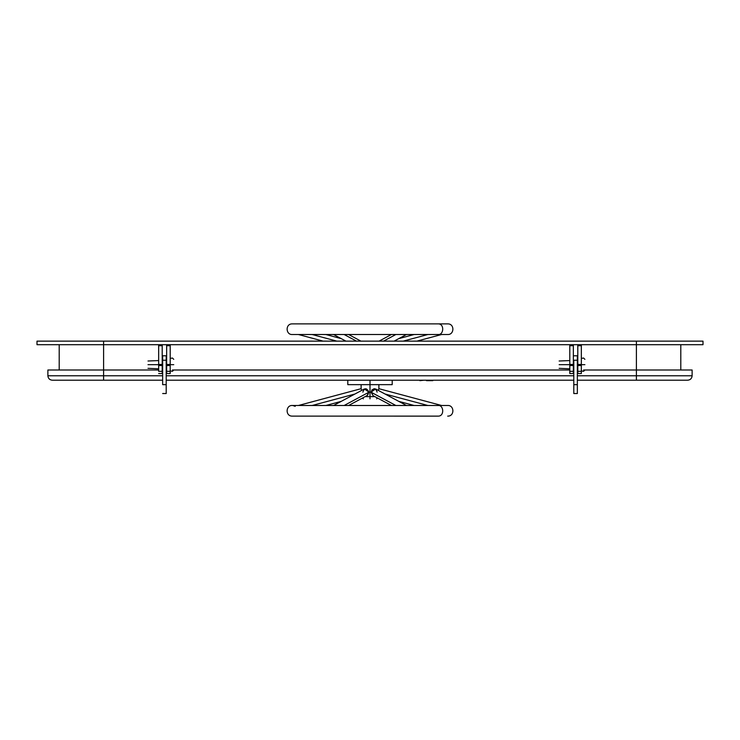 <?xml version="1.0" encoding="UTF-8"?>
<svg xmlns="http://www.w3.org/2000/svg" width="740" height="740" viewBox="0 0 740 740"><rect width="100%" height="100%" fill="white"/><g stroke="black" fill="none" stroke-linecap="round" stroke-linejoin="round"><path stroke-width="1.11" d="M636.4 344.692L703 344.692L703 341.14L703 344.692L636.4 344.692L636.4 341.14L703 341.14L636.4 341.14L636.4 344.692L103.6 344.692L636.4 344.692L636.4 370L636.4 344.692M37 344.692L103.6 344.692L103.6 341.14L636.4 341.14L103.6 341.14L103.6 344.692L37 344.692L37 341.14L37 344.692M37 341.14L103.6 341.14L37 341.14M680.8 370L680.8 344.692L680.8 370M103.6 370L103.6 344.692L103.6 370L47.878 370L103.6 370L103.6 375.772L47.878 375.772L47.878 370L47.878 375.772L103.6 375.772L103.6 370L158.656 370L103.6 370M59.2 370L59.2 344.692L59.2 370M581.344 373.552L581.344 344.692L577.792 344.692L581.344 344.692L581.344 345.719L577.792 345.719L577.792 344.692L577.792 345.719L581.344 345.719L581.344 364.432L577.792 364.432L577.792 345.719L577.792 364.432L581.344 364.432L581.344 371.332L577.792 371.332L577.792 365.542L581.344 365.542L577.792 365.542L577.792 364.432L577.792 371.332L581.344 371.332L581.344 373.552L577.792 373.552L577.792 371.332L577.792 373.552L581.344 373.552M569.8 371.332L569.8 365.542L573.352 365.542L573.352 371.332L569.8 371.332L573.352 371.332L573.352 373.552L569.8 373.552L569.8 371.332L569.8 373.552L573.352 373.552L573.352 365.542L569.8 365.542L569.8 344.692L573.352 344.692L573.352 345.719L569.8 345.719L573.352 345.719L573.352 364.432L569.8 364.432L573.352 364.432L573.352 365.542L573.352 344.692L569.8 344.692L569.8 371.332M158.656 371.332L158.656 365.542L158.656 371.332L162.208 371.332L158.656 371.332M158.656 364.432L158.656 365.542L162.208 365.542L162.208 373.552L158.656 373.552L162.208 373.552L162.208 365.542L158.656 365.542L158.656 345.719L158.656 364.432L162.208 364.432L158.656 364.432M158.656 344.692L158.656 345.719L158.656 344.692L162.208 344.692L158.656 344.692M162.208 344.692L162.208 345.719L158.656 345.719L162.208 345.719L162.208 365.542L162.208 344.692M166.648 365.542L170.2 365.542L170.2 371.332L166.648 371.332L166.648 344.692L170.2 344.692L170.2 345.719L166.648 345.719L170.2 345.719L170.2 364.432L166.648 364.432L170.2 364.432L170.2 365.542L166.648 365.542L166.648 371.332L170.2 371.332L170.2 373.552L166.648 373.552L166.648 371.332L166.648 373.552L170.2 373.552L170.2 344.692L166.648 344.692L166.648 365.542M584.896 364.672C584.896 357.799 584.896 357.799 584.896 364.672L583.564 364.672C583.564 356.088 583.564 356.088 583.564 364.672C583.564 373.256 583.564 373.256 583.564 364.672L584.896 364.672C584.896 371.545 584.896 371.545 584.896 364.672M581.788 364.672C581.788 356.088 581.788 356.088 581.788 364.672C581.788 373.256 581.788 373.256 581.788 364.672L583.564 364.672C583.564 356.088 583.564 356.088 583.564 364.672L581.788 364.672C581.788 373.256 581.788 373.256 581.788 364.672C581.788 356.088 581.788 356.088 581.788 364.672L581.788 364.672M583.564 364.672C583.564 373.256 583.564 373.256 583.564 364.672M559.588 364.672C559.588 369.972 559.588 369.972 559.588 364.672L569.8 364.672L559.588 364.672C559.588 359.372 559.588 359.372 559.588 364.672C559.588 359.372 559.588 359.372 559.588 364.672L559.144 364.672C559.144 359.945 559.144 359.945 559.144 364.672C559.144 369.399 559.144 369.399 559.144 364.672C559.144 359.945 559.144 359.945 559.144 364.672C559.144 369.399 559.144 369.399 559.144 364.672L559.588 364.672C559.588 369.972 559.588 369.972 559.588 364.672M173.752 364.672C173.752 357.799 173.752 357.799 173.752 364.672L172.42 364.672C172.42 356.088 172.42 356.088 172.42 364.672C172.42 373.256 172.42 373.256 172.42 364.672L173.752 364.672C173.752 371.545 173.752 371.545 173.752 364.672M170.644 364.672C170.644 356.088 170.644 356.088 170.644 364.672C170.644 373.256 170.644 373.256 170.644 364.672L172.42 364.672C172.42 356.088 172.42 356.088 172.42 364.672L170.644 364.672C170.644 373.256 170.644 373.256 170.644 364.672C170.644 356.088 170.644 356.088 170.644 364.672L170.644 364.672M172.42 364.672C172.42 373.256 172.42 373.256 172.42 364.672M148.444 364.672C148.444 369.972 148.444 369.972 148.444 364.672L158.656 364.672L148.444 364.672C148.444 359.372 148.444 359.372 148.444 364.672C148.444 359.372 148.444 359.372 148.444 364.672L148 364.672C148 359.945 148 359.945 148 364.672C148 369.399 148 369.399 148 364.672C148 359.945 148 359.945 148 364.672C148 369.399 148 369.399 148 364.672L148.444 364.672C148.444 369.972 148.444 369.972 148.444 364.672M370 384.652L347.8 384.652L392.2 384.652L370 384.652L370 380.212L370 384.652L347.8 384.652L370 384.652L370 396.64L370 384.652M103.6 380.212L162.652 380.212L52.318 380.212L103.6 380.212L103.6 375.772L103.6 380.212M166.204 380.212L573.796 380.212L166.204 380.212M577.348 380.212L687.682 380.212C690.355 379.925 691.835 378.445 692.122 375.772L692.122 370L583.564 370L692.122 370L692.122 375.772L636.4 375.772L636.4 370L636.4 375.772L577.348 375.772L692.122 375.772C691.863 378.473 690.383 379.953 687.682 380.212L636.4 380.212L636.4 375.772L636.4 380.212L577.348 380.212M569.8 370L172.42 370L569.8 370M573.796 375.772L166.204 375.772L573.796 375.772M162.652 375.772L103.6 375.772L162.652 375.772M52.318 380.212C49.617 379.953 48.137 378.473 47.878 375.772C48.165 378.445 49.645 379.925 52.318 380.212C49.617 379.953 48.137 378.473 47.878 375.772L47.878 370M577.348 393.532L577.348 355.792L573.796 355.792L577.348 355.792L577.348 384.652L573.796 384.652L573.796 360.232L577.348 360.232L573.796 360.232L573.796 384.652L577.348 384.652L577.348 393.532L573.796 393.532L573.796 384.652L573.796 393.532L577.348 393.532M162.652 384.652L162.652 360.232L162.652 384.652L166.204 384.652L162.652 384.652M162.652 355.792L162.652 360.232L166.204 360.232L166.204 393.532L162.652 393.532L166.204 393.532L166.204 360.232L162.652 360.232L162.652 355.792L166.204 355.792L162.652 355.792M166.204 355.792L166.204 360.232L166.204 355.792M424.002 380.212L419.867 380.656L424.002 380.212M426.508 380.656L432.789 380.656C466.663 380.656 466.663 380.656 432.789 380.656L426.508 380.656M374.912 396.64L370 396.64L374.912 396.64M377.141 392.08L377.141 392.144C375.504 387.64 373.45 387.64 370.99 392.163L370.99 392.117M371.739 390.036L374.394 388.685M391.386 405.474L373.117 395.687L370.99 392.163L373.127 395.687M378.769 388.963L378.445 389.897M370 398.86L370 396.64L365.088 396.64L370 396.64L370 398.86C378.584 398.86 378.584 398.86 370 398.86C361.416 398.86 361.416 398.86 370 398.86C378.584 398.86 378.584 398.86 370 398.86C361.416 398.86 361.416 398.86 370 398.86M367.022 395.604L369.01 392.163C366.55 387.64 364.496 387.64 362.859 392.163C364.496 387.64 366.55 387.64 369.01 392.163L369.01 392.2M361.675 390.406L361.12 388.685L361.675 390.406M302.216 334.508L437.784 334.508C443.769 335.396 444.629 324.203 438.598 323.889L301.402 323.889L438.598 323.889C444.629 324.203 443.769 335.396 437.784 334.508L447.7 334.526C454.277 334.868 454.749 324.129 448.163 323.889L291.838 323.889C285.252 324.129 285.723 334.868 292.3 334.526L438.191 334.526M403.143 341.14L427.812 334.526L403.143 341.14M344.165 334.526L356.504 341.14L344.165 334.526M395.835 334.526L383.496 341.14L395.835 334.526M336.857 341.14L312.188 334.526L336.857 341.14M447.7 416.13L448.163 416.111C454.749 415.871 454.277 405.132 447.7 405.474L437.784 405.492C443.769 404.604 444.629 415.797 438.598 416.111L301.402 416.111L438.598 416.111C444.629 415.797 443.769 404.604 437.784 405.492L302.216 405.492M333.574 405.474L364.358 388.972L369.01 392.163L367.466 395.289M367.484 395.271L367.956 394.818M427.812 405.474L385.041 394.013L427.812 405.474M378.325 390.406L378.88 388.685L378.325 390.406M414.095 405.474L398.768 401.367L406.427 405.474L375.643 388.972L370.99 392.163L395.835 405.474L370.99 392.191M369.01 392.163L344.165 405.474L369.01 392.163M312.188 405.474L354.96 394.013L312.188 405.474M581.344 358.456L583.564 358.012L584.896 359.344M581.344 370.888L583.564 371.332L584.896 370M559.144 368.335L569.8 368.779M559.144 361.009L569.8 360.565M170.2 358.456L172.42 358.012L173.752 359.344M170.2 370.888L172.42 371.332L173.752 370M148 368.335L158.656 368.779M148 361.009L158.656 360.565M392.2 384.652L392.2 380.212M347.8 384.652L347.8 380.212M441.539 405.474L378.88 388.685L378.88 384.652M377.493 398.028L376.66 398.86M298.461 405.474L361.12 388.685L361.12 384.652M362.507 398.028L363.34 398.86M416.861 341.14L441.539 334.526M394.087 341.14L406.427 334.526L398.768 338.633L414.095 334.526M345.913 341.14L333.574 334.526M360.954 341.14L348.614 334.526M379.046 341.14L391.386 334.526M341.233 338.633L325.905 334.526M323.139 341.14L298.461 334.526M438.191 405.474L292.3 405.474C285.723 405.132 285.252 415.871 291.838 416.111L438.191 416.13M292.762 405.492L295.214 406.343M348.614 405.474L366.883 395.687M325.905 405.474L341.233 401.367"/></g></svg>
